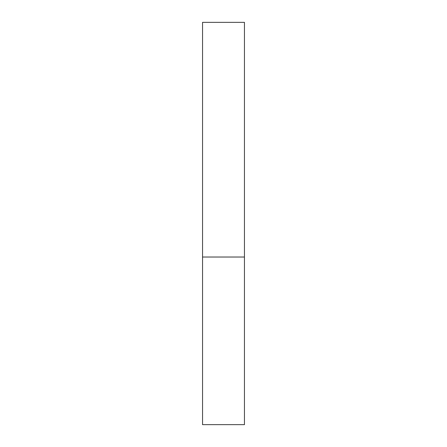 <?xml version="1.0" encoding="UTF-8"?>
<svg xmlns="http://www.w3.org/2000/svg" width="447" height="447" viewBox="0 0 447 447"><rect width="100%" height="100%" fill="white"/><g stroke="black" fill="none" stroke-linecap="round" stroke-linejoin="round"><path stroke-width="0.67" d="M244.453 257.025L202.547 257.025L244.453 257.025L244.453 22.35L202.547 22.35L202.547 424.65L244.453 424.65L244.453 257.025"/></g></svg>
